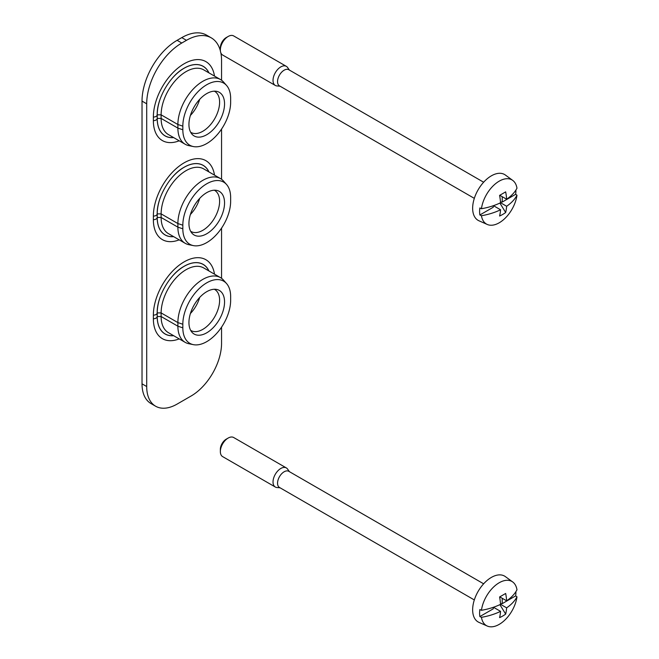 <?xml version="1.0" encoding="UTF-8"?>
<svg xmlns="http://www.w3.org/2000/svg" width="659" height="659" viewBox="0 0 659 659"><rect width="100%" height="100%" fill="white"/><g stroke="black" fill="none" stroke-linecap="round" stroke-linejoin="round"><path stroke-width="0.99" d="M214.496 76.082A43.502 25.116 120 0 0 181.662 65.315A43.502 25.116 120 0 0 153.366 117.055L153.366 120.663A43.502 25.116 120 0 0 179.207 140.804M214.496 175.129A43.502 25.116 120 0 0 181.662 164.363A43.502 25.116 120 0 0 153.366 216.103L153.366 219.702A43.502 25.116 120 0 0 179.207 239.851M214.496 274.169A43.502 25.116 120 0 0 181.662 263.411A43.502 25.116 120 0 0 153.366 315.15L153.366 318.75A43.502 25.116 120 0 0 179.207 338.899M221.556 327.161L221.556 343.314A43.008 24.828 120 0 1 191.143 395.985L177.106 404.091A43.008 24.828 120 0 1 155.606 406.216L150.927 403.514A43.008 24.828 120 0 1 142.023 383.826L142.023 101.099A49.623 28.65 120 0 1 177.106 40.323L181.785 37.621A49.623 28.65 120 0 1 206.605 35.158L211.284 37.86A49.623 28.65 120 0 0 186.464 40.323L181.785 37.621M220.839 52.819A49.623 28.65 120 0 1 221.556 60.579L221.556 80.241M221.556 129.065L221.556 179.281M221.556 228.113L221.556 278.329M220.394 50.916A49.623 28.65 120 0 0 211.284 37.86M155.606 406.216A43.008 24.828 120 0 1 146.702 386.528L146.702 103.801A49.623 28.65 120 0 1 181.785 43.024L186.464 40.323M173.671 335.703A38.098 21.994 -60 0 1 157.188 316.542L157.188 312.943A38.098 21.994 -60 0 1 157.196 312.292C156.999 296.599 169.874 274.292 183.564 266.607A38.098 21.994 -60 0 1 208.952 270.973M159.824 298.099A38.049 21.969 120 0 0 157.229 312.918L157.229 316.526A38.049 21.969 120 0 0 173.597 335.653M208.878 270.931A38.049 21.969 120 0 0 172.592 275.989M173.671 137.607A38.098 21.994 -60 0 1 157.188 118.455L157.188 114.855A38.098 21.994 -60 0 1 157.196 114.196C156.999 98.504 169.874 76.197 183.564 68.52A38.098 21.994 -60 0 1 208.952 72.885M159.824 100.003A38.049 21.969 120 0 0 157.229 114.831L157.229 118.431A38.049 21.969 120 0 0 173.597 137.566M208.878 72.844A38.049 21.969 120 0 0 172.592 77.894M173.671 236.655A38.098 21.994 -60 0 1 157.188 217.503L157.188 213.895A38.098 21.994 -60 0 1 157.196 213.244C156.999 197.552 169.874 175.245 183.564 167.567A38.098 21.994 -60 0 1 208.952 171.933M159.824 199.051A38.049 21.969 120 0 0 157.229 213.878L157.229 217.478A38.049 21.969 120 0 0 173.597 236.614M208.878 171.884A38.049 21.969 120 0 0 172.592 176.942M188.935 223.483A25.19 14.539 -60 0 1 198.392 199.858A25.19 14.539 -60 0 1 216.72 190.402A25.19 14.539 -60 0 1 219.332 220.468A25.19 14.539 -60 0 1 191.991 233.237A25.19 14.539 -60 0 1 188.935 223.483M182.831 228.805L182.831 225.205A33.815 19.523 -60 0 1 199.735 189.051A33.815 19.523 -60 0 1 226.548 184.495A33.815 19.523 -60 0 1 230.65 197.593L230.65 201.201A33.815 19.523 120 0 1 217.948 232.915A33.815 19.523 120 0 1 193.342 245.601L188.861 244.687A35.289 20.371 120 0 1 185.195 243.311A35.289 20.371 120 0 1 177.889 227.157L182.831 228.805A33.815 19.523 120 0 0 193.342 245.601M182.831 225.205L177.889 223.558A35.289 20.371 -60 0 1 193.293 188.037A35.289 20.371 -60 0 1 220.485 178.589A35.289 20.371 -60 0 1 223.508 181.068L226.548 184.495M157.229 213.878L161.125 213.878L161.125 217.478L177.889 227.157L177.889 223.558L161.125 213.878A35.289 20.371 -60 0 1 176.53 178.358A35.289 20.371 -60 0 1 203.722 168.91L220.485 178.589M157.229 217.478L161.125 217.478A35.289 20.371 120 0 0 168.432 233.632L185.195 243.311M214.323 190.212A23.708 13.691 -60 0 1 214.694 190.418A23.708 13.691 -60 0 1 214.694 217.791A23.708 13.691 -60 0 1 190.986 231.482A23.708 13.691 -60 0 1 190.624 231.26M199.677 198.4A23.708 13.691 -60 0 1 190.393 214.488M188.935 124.436A25.19 14.539 -60 0 1 198.392 100.811A25.19 14.539 -60 0 1 216.72 91.362A25.19 14.539 -60 0 1 219.332 121.421A25.19 14.539 -60 0 1 191.991 134.197A25.19 14.539 -60 0 1 188.935 124.436M182.831 129.757L182.831 126.157A33.815 19.523 -60 0 1 199.735 90.003A33.815 19.523 -60 0 1 226.548 85.448A33.815 19.523 -60 0 1 230.65 98.553L230.65 102.153A33.815 19.523 120 0 1 217.948 133.868A33.815 19.523 120 0 1 193.342 146.553L188.861 145.639A35.289 20.371 120 0 1 185.195 144.263A35.289 20.371 120 0 1 177.889 128.11L182.831 129.757A33.815 19.523 120 0 0 193.342 146.553M182.831 126.157L177.889 124.51A35.289 20.371 -60 0 1 193.293 88.998A35.289 20.371 -60 0 1 220.485 79.541A35.289 20.371 -60 0 1 223.508 82.021L226.548 85.448M157.229 114.831L161.125 114.831L161.125 118.431L177.889 128.11L177.889 124.51L161.125 114.831A35.289 20.371 -60 0 1 176.53 79.319A35.289 20.371 -60 0 1 203.722 69.862L220.485 79.541M157.229 118.431L161.125 118.431A35.289 20.371 120 0 0 168.432 134.584L185.195 144.263M214.323 91.164A23.708 13.691 -60 0 1 214.694 91.37A23.708 13.691 -60 0 1 214.694 118.744A23.708 13.691 -60 0 1 190.986 132.434A23.708 13.691 -60 0 1 190.624 132.212M199.677 99.352A23.708 13.691 -60 0 1 190.393 115.44M188.935 322.531A25.19 14.539 -60 0 1 198.392 298.906A25.19 14.539 -60 0 1 216.72 289.449A25.19 14.539 -60 0 1 219.332 319.516A25.19 14.539 -60 0 1 191.991 332.284A25.19 14.539 -60 0 1 188.935 322.531M182.831 327.853L182.831 324.244A33.815 19.523 -60 0 1 199.735 288.09A33.815 19.523 -60 0 1 226.548 283.543A33.815 19.523 -60 0 1 230.65 296.641L230.65 300.24A33.815 19.523 120 0 1 217.948 331.955A33.815 19.523 120 0 1 193.342 344.649L188.861 343.734A35.289 20.371 120 0 1 185.195 342.359A35.289 20.371 120 0 1 177.889 326.205L182.831 327.853A33.815 19.523 120 0 0 193.342 344.649M182.831 324.244L177.889 322.597A35.289 20.371 -60 0 1 193.293 287.085A35.289 20.371 -60 0 1 220.485 277.628A35.289 20.371 -60 0 1 223.508 280.116L226.548 283.543M157.229 312.918L161.125 312.918L161.125 316.526L177.889 326.205L177.889 322.597L161.125 312.918A35.289 20.371 -60 0 1 176.53 277.406A35.289 20.371 -60 0 1 203.722 267.949L220.485 277.628M157.229 316.526L161.125 316.526A35.289 20.371 120 0 0 168.432 332.68L185.195 342.359M214.323 289.26A23.708 13.691 -60 0 1 214.694 289.458A23.708 13.691 -60 0 1 214.694 316.839A23.708 13.691 -60 0 1 190.986 330.53A23.708 13.691 -60 0 1 190.624 330.307M199.677 297.44A23.708 13.691 -60 0 1 190.393 313.527M499.893 604.649L505.667 614.089A52.761 30.462 60 0 0 506.631 607.845L500.552 604.328A52.761 30.462 180 0 1 481.441 610.308L479.859 609.542A25.676 14.828 120 0 0 479.859 616.56L493.286 608.809L493.286 607.318M502.224 598.273L502.224 603.652L515.651 595.893A25.676 14.828 120 0 0 515.915 592.235A25.676 14.828 120 0 0 515.906 591.65M506.631 607.845A52.761 30.462 0 0 0 516.977 596.807A25.495 14.72 -60 0 1 505.206 619.732A25.495 14.72 -60 0 1 487.273 626.05A25.495 14.72 -60 0 1 481.441 617.326A52.761 30.462 0 0 0 500.552 611.354L493.459 607.26M500.552 611.354A52.761 30.462 60 0 1 499.588 617.607A46.501 37.934 55.7 0 0 505.667 614.089M481.441 610.308A25.495 14.72 -60 0 1 494.283 586.378A25.495 14.72 -60 0 1 512.718 581.971A25.495 14.72 -60 0 1 516.977 589.789A52.761 30.462 180 0 1 506.631 600.819A52.761 30.462 60 0 0 505.667 593.454A46.501 1.656 151.4 0 1 499.588 596.972A52.761 30.462 60 0 1 500.552 604.328M479.859 616.56L481.441 617.326M487.273 626.05L478.969 622.376A26.467 15.281 -60 0 1 478.129 591.387A26.467 15.281 -60 0 1 505.387 576.625L512.718 581.971M516.977 596.807L515.651 595.893M474.315 599.945L279.482 487.462A9.317 5.379 -60 0 1 279.482 476.696A9.317 5.379 -60 0 1 288.799 471.317L483.632 583.808M280.091 487.808L276.912 487.52A11.03 6.368 -60 0 1 275.305 487.017A11.03 6.368 -60 0 1 275.305 474.291A11.03 6.368 -60 0 1 286.336 467.923A11.03 6.368 -60 0 1 287.571 469.06L289.408 471.671M275.305 487.017L222.635 456.613A11.03 6.368 -60 0 1 220.353 451.563A11.03 6.368 -60 0 1 228.154 438.062A11.03 6.368 -60 0 1 233.665 437.51L286.336 467.923M220.353 451.563L220.353 449.356A8.32 4.802 -60 0 1 226.235 439.166L228.154 438.062M500.494 603.603L502.224 603.652M499.777 596.865L506.631 600.819M499.893 203.063L505.667 212.503A52.761 30.462 60 0 0 506.631 206.259L500.552 202.741A52.761 30.462 180 0 1 481.441 208.722L479.859 207.956A25.676 14.828 120 0 0 479.859 214.974L493.286 207.223L493.286 205.732M502.224 196.687L502.224 202.066L515.651 194.306A25.676 14.828 120 0 0 515.915 190.649A25.676 14.828 120 0 0 515.906 190.064M506.631 206.259A52.761 30.462 0 0 0 516.977 195.221A25.495 14.72 -60 0 1 505.206 218.145A25.495 14.72 -60 0 1 487.273 224.464A25.495 14.72 -60 0 1 481.441 215.74A52.761 30.462 0 0 0 500.552 209.768L493.459 205.674M500.552 209.768A52.761 30.462 60 0 1 499.588 216.02A46.501 37.934 55.7 0 0 505.667 212.503M481.441 208.722A25.495 14.72 -60 0 1 494.283 184.792A25.495 14.72 -60 0 1 512.718 180.393A25.495 14.72 -60 0 1 516.977 188.202A52.761 30.462 180 0 1 506.631 199.232A52.761 30.462 60 0 0 505.667 191.868A46.501 1.656 151.4 0 1 499.588 195.385A52.761 30.462 60 0 1 500.552 202.741M479.859 214.974L481.441 215.74M487.273 224.464L478.969 220.79A26.467 15.281 -60 0 1 478.129 189.8A26.467 15.281 -60 0 1 505.387 175.039L512.718 180.393M516.977 195.221L515.651 194.306M474.315 198.359L279.482 85.876A9.317 5.379 -60 0 1 279.482 75.11A9.317 5.379 -60 0 1 288.799 69.73L483.632 182.222M280.091 86.222L276.912 85.934A11.03 6.368 -60 0 1 275.305 85.439A11.03 6.368 -60 0 1 275.305 72.704A11.03 6.368 -60 0 1 286.336 66.337A11.03 6.368 -60 0 1 287.571 67.473L289.408 70.085M275.305 85.439L222.635 55.026A11.03 6.368 -60 0 1 220.353 49.977A11.03 6.368 -60 0 1 228.154 36.476A11.03 6.368 -60 0 1 233.665 35.924L286.336 66.337M220.353 49.977L220.353 47.769A8.32 4.802 -60 0 1 226.235 37.579L228.154 36.476M500.494 202.016L502.224 202.066M499.777 195.278L506.631 199.232M153.366 216.103A3.863 2.232 0 0 0 157.188 213.895M153.366 219.702A3.863 2.232 0 0 0 157.188 217.503M153.366 117.055A3.863 2.232 0 0 0 157.188 114.855M153.366 120.663A3.863 2.232 0 0 0 157.188 118.455M153.366 315.15A3.863 2.232 0 0 0 157.188 312.943M153.366 318.75A3.863 2.232 0 0 0 157.188 316.542M146.702 103.801L142.023 101.099M146.702 386.528L142.023 383.826M181.785 43.024L177.106 40.323"/></g></svg>
